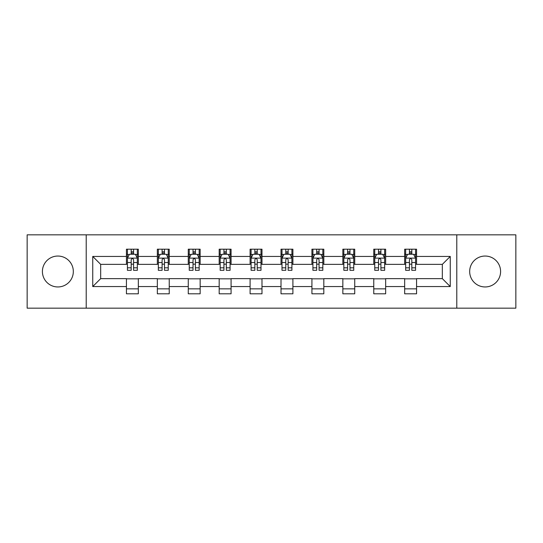 <?xml version="1.0" encoding="UTF-8"?>
<svg xmlns="http://www.w3.org/2000/svg" width="543" height="543" viewBox="0 0 543 543"><rect width="100%" height="100%" fill="white"/><g stroke="black" fill="none" stroke-linecap="round" stroke-linejoin="round"><path stroke-width="0.81" d="M485.13 256.045A15.455 15.455 0 0 0 469.675 271.5A15.455 15.455 0 0 0 485.13 286.955A15.455 15.455 0 0 0 500.592 271.5A15.455 15.455 0 0 0 485.13 256.045M57.87 256.045A15.455 15.455 0 0 0 42.408 271.5A15.455 15.455 0 0 0 57.87 286.955A15.455 15.455 0 0 0 73.325 271.5A15.455 15.455 0 0 0 57.87 256.045M456.792 308.159L515.85 308.159L515.85 234.841L456.792 234.841L456.792 308.159L86.208 308.159L86.208 234.841L27.15 234.841L27.15 308.159L86.208 308.159M456.792 234.841L86.208 234.841M416.562 256.439L416.562 249.203L404.671 249.203L404.671 256.439L385.652 256.439L385.652 249.203L373.76 249.203L373.76 256.439L354.735 256.439L354.735 249.203L342.843 249.203L342.843 256.439L323.818 256.439L323.818 249.203L311.926 249.203L311.926 256.439L292.901 256.439L292.901 249.203L281.009 249.203L281.009 256.439L261.991 256.439L261.991 249.203L250.099 249.203L250.099 256.439L231.074 256.439L231.074 249.203L219.182 249.203L219.182 256.439L200.157 256.439L200.157 249.203L188.265 249.203L188.265 256.439L169.24 256.439L169.24 249.203L157.348 249.203L157.348 256.439L138.329 256.439L138.329 249.203L126.438 249.203L126.438 256.439L92.744 256.439L92.744 286.561L100.672 278.634L126.438 278.634L126.438 293.797L138.329 293.797L138.329 278.634L157.348 278.634L157.348 293.797L169.24 293.797L169.24 278.634L188.265 278.634L188.265 293.797L200.157 293.797L200.157 278.634L219.182 278.634L219.182 293.797L231.074 293.797L231.074 278.634L250.099 278.634L250.099 293.797L261.991 293.797L261.991 278.634L281.009 278.634L281.009 293.797L292.901 293.797L292.901 278.634L311.926 278.634L311.926 293.797L323.818 293.797L323.818 278.634L342.843 278.634L342.843 293.797L354.735 293.797L354.735 278.634L373.76 278.634L373.76 293.797L385.652 293.797L385.652 278.634L404.671 278.634L404.671 293.797L416.562 293.797L416.562 278.634L442.328 278.634L442.328 264.366L416.562 264.366L416.562 256.439L450.256 256.439L450.256 286.561L416.562 286.561M404.671 286.561L385.652 286.561M373.76 286.561L354.735 286.561M342.843 286.561L323.818 286.561M311.926 286.561L292.901 286.561M281.009 286.561L261.991 286.561M250.099 286.561L231.074 286.561M219.182 286.561L200.157 286.561M188.265 286.561L169.24 286.561M157.348 286.561L138.329 286.561M126.438 286.561L92.744 286.561M404.671 256.439L404.671 264.366L385.652 264.366L385.652 256.439M373.76 256.439L373.76 264.366L354.735 264.366L354.735 256.439M342.843 256.439L342.843 264.366L323.818 264.366L323.818 256.439M311.926 256.439L311.926 264.366L292.901 264.366L292.901 256.439M281.009 256.439L281.009 264.366L261.991 264.366L261.991 256.439M250.099 256.439L250.099 264.366L231.074 264.366L231.074 256.439M219.182 256.439L219.182 264.366L200.157 264.366L200.157 256.439M188.265 256.439L188.265 264.366L169.24 264.366L169.24 256.439M157.348 256.439L157.348 264.366L138.329 264.366L138.329 256.439M126.438 256.439L126.438 264.366L100.672 264.366L92.744 256.439M100.672 264.366L100.672 278.634M450.256 286.561L442.328 278.634M442.328 264.366L450.256 256.439M126.438 254.158L127.429 254.158M131.189 254.158L133.571 254.158M137.338 254.158L138.329 254.158M126.438 264.169L127.429 264.169M131.189 264.169L133.571 264.169M137.338 264.169L138.329 264.169M126.438 278.83L138.329 278.83M126.438 288.842L138.329 288.842M157.348 278.83L169.24 278.83M157.348 288.842L169.24 288.842M157.348 254.158L158.339 254.158M162.106 254.158L164.488 254.158M168.249 254.158L169.24 254.158M157.348 264.169L158.339 264.169M162.106 264.169L164.488 264.169M168.249 264.169L169.24 264.169M188.265 278.83L200.157 278.83M188.265 288.842L200.157 288.842M188.265 254.158L189.256 254.158M193.023 254.158L195.399 254.158M199.166 254.158L200.157 254.158M188.265 264.169L189.256 264.169M193.023 264.169L195.399 264.169M199.166 264.169L200.157 264.169M219.182 278.83L231.074 278.83M219.182 288.842L231.074 288.842M219.182 254.158L220.173 254.158M223.94 254.158L226.316 254.158M230.083 254.158L231.074 254.158M219.182 264.169L220.173 264.169M223.94 264.169L226.316 264.169M230.083 264.169L231.074 264.169M250.099 278.83L261.991 278.83M250.099 288.842L261.991 288.842M250.099 254.158L251.09 254.158M254.85 254.158L257.233 254.158M261 254.158L261.991 254.158M250.099 264.169L251.09 264.169M254.85 264.169L257.233 264.169M261 264.169L261.991 264.169M281.009 278.83L292.901 278.83M281.009 288.842L292.901 288.842M281.009 254.158L282 254.158M285.767 254.158L288.15 254.158M291.91 254.158L292.901 254.158M281.009 264.169L282 264.169M285.767 264.169L288.15 264.169M291.91 264.169L292.901 264.169M311.926 278.83L323.818 278.83M311.926 288.842L323.818 288.842M311.926 254.158L312.917 254.158M316.684 254.158L319.06 254.158M322.827 254.158L323.818 254.158M311.926 264.169L312.917 264.169M316.684 264.169L319.06 264.169M322.827 264.169L323.818 264.169M342.843 278.83L354.735 278.83M342.843 288.842L354.735 288.842M342.843 254.158L343.834 254.158M347.601 254.158L349.977 254.158M353.744 254.158L354.735 254.158M342.843 264.169L343.834 264.169M347.601 264.169L349.977 264.169M353.744 264.169L354.735 264.169M373.76 278.83L385.652 278.83M373.76 288.842L385.652 288.842M373.76 254.158L374.751 254.158M378.512 254.158L380.894 254.158M384.661 254.158L385.652 254.158M373.76 264.169L374.751 264.169M378.512 264.169L380.894 264.169M384.661 264.169L385.652 264.169M404.671 278.83L416.562 278.83M404.671 288.842L416.562 288.842M404.671 254.158L405.662 254.158M409.429 254.158L411.811 254.158M415.571 254.158L416.562 254.158M404.671 264.169L405.662 264.169M409.429 264.169L411.811 264.169M415.571 264.169L416.562 264.169M133.571 251.782L131.189 251.782M137.338 267.828L133.571 267.828L133.571 270.312L137.338 270.312L137.338 258.224L135.356 254.26L129.41 254.26L127.429 258.224L127.429 270.312L131.189 270.312L131.189 267.828L127.429 267.828M127.429 258.224L127.429 249.203M137.338 258.224L137.338 249.203M131.189 254.26L131.189 249.203M133.571 249.203L133.571 254.26M133.571 267.828L133.571 259.71C132.777 258.183 131.983 258.183 131.189 259.71L131.189 267.828M164.488 251.782L162.106 251.782M168.249 267.828L164.488 267.828L164.488 270.312L168.249 270.312L168.249 258.224L166.267 254.26L160.321 254.26L158.339 258.224L158.339 270.312L162.106 270.312L162.106 267.828L158.339 267.828M158.339 258.224L158.339 249.203M168.249 258.224L168.249 249.203M162.106 254.26L162.106 249.203M164.488 249.203L164.488 254.26M164.488 267.828L164.488 259.71C163.694 258.183 162.9 258.183 162.106 259.71L162.106 267.828M195.399 251.782L193.023 251.782M199.166 267.828L195.399 267.828L195.399 270.312L199.166 270.312L199.166 258.224L197.184 254.26L191.238 254.26L189.256 258.224L189.256 270.312L193.023 270.312L193.023 267.828L189.256 267.828M189.256 258.224L189.256 249.203M199.166 258.224L199.166 249.203M193.023 254.26L193.023 249.203M195.399 249.203L195.399 254.26M195.399 267.828L195.399 259.71C194.611 258.183 193.817 258.183 193.023 259.71L193.023 267.828M226.316 251.782L223.94 251.782M230.083 267.828L226.316 267.828L226.316 270.312L230.083 270.312L230.083 258.224L228.101 254.26L222.155 254.26L220.173 258.224L220.173 270.312L223.94 270.312L223.94 267.828L220.173 267.828M220.173 258.224L220.173 249.203M230.083 258.224L230.083 249.203M223.94 254.26L223.94 249.203M226.316 249.203L226.316 254.26M226.316 267.828L226.316 259.71C225.521 258.183 224.734 258.183 223.94 259.71L223.94 267.828M257.233 251.782L254.85 251.782M261 267.828L257.233 267.828L257.233 270.312L261 270.312L261 258.224L259.018 254.26L253.072 254.26L251.09 258.224L251.09 270.312L254.85 270.312L254.85 267.828L251.09 267.828M251.09 258.224L251.09 249.203M261 258.224L261 249.203M254.85 254.26L254.85 249.203M257.233 249.203L257.233 254.26M257.233 267.828L257.233 259.71C256.439 258.183 255.644 258.183 254.85 259.71L254.85 267.828M288.15 251.782L285.767 251.782M291.91 267.828L288.15 267.828L288.15 270.312L291.91 270.312L291.91 258.224L289.928 254.26L283.982 254.26L282 258.224L282 270.312L285.767 270.312L285.767 267.828L282 267.828M282 258.224L282 249.203M291.91 258.224L291.91 249.203M285.767 254.26L285.767 249.203M288.15 249.203L288.15 254.26M288.15 267.828L288.15 259.71C287.356 258.183 286.561 258.183 285.767 259.71L285.767 267.828M319.06 251.782L316.684 251.782M322.827 267.828L319.06 267.828L319.06 270.312L322.827 270.312L322.827 258.224L320.845 254.26L314.899 254.26L312.917 258.224L312.917 270.312L316.684 270.312L316.684 267.828L312.917 267.828M312.917 258.224L312.917 249.203M322.827 258.224L322.827 249.203M316.684 254.26L316.684 249.203M319.06 249.203L319.06 254.26M319.06 267.828L319.06 259.71C318.273 258.183 317.479 258.183 316.684 259.71L316.684 267.828M349.977 251.782L347.601 251.782M353.744 267.828L349.977 267.828L349.977 270.312L353.744 270.312L353.744 258.224L351.762 254.26L345.816 254.26L343.834 258.224L343.834 270.312L347.601 270.312L347.601 267.828L343.834 267.828M343.834 258.224L343.834 249.203M353.744 258.224L353.744 249.203M347.601 254.26L347.601 249.203M349.977 249.203L349.977 254.26M349.977 267.828L349.977 259.71C349.183 258.183 348.396 258.183 347.601 259.71L347.601 267.828M380.894 251.782L378.512 251.782M384.661 267.828L380.894 267.828L380.894 270.312L384.661 270.312L384.661 258.224L382.679 254.26L376.733 254.26L374.751 258.224L374.751 270.312L378.512 270.312L378.512 267.828L374.751 267.828M374.751 258.224L374.751 249.203M384.661 258.224L384.661 249.203M378.512 254.26L378.512 249.203M380.894 249.203L380.894 254.26M380.894 267.828L380.894 259.71C380.1 258.183 379.306 258.183 378.512 259.71L378.512 267.828M411.811 251.782L409.429 251.782M415.571 267.828L411.811 267.828L411.811 270.312L415.571 270.312L415.571 258.224L413.59 254.26L407.644 254.26L405.662 258.224L405.662 270.312L409.429 270.312L409.429 267.828L405.662 267.828M405.662 258.224L405.662 249.203M415.571 258.224L415.571 249.203M409.429 254.26L409.429 249.203M411.811 249.203L411.811 254.26M411.811 267.828L411.811 259.71C411.017 258.183 410.223 258.183 409.429 259.71L409.429 267.828M137.284 258.122L127.476 258.122M127.429 254.497L129.288 254.497M135.472 254.497L137.338 254.497M131.189 262.513L127.429 262.513M137.338 262.513L133.571 262.513M133.571 253.045L131.189 253.045M168.201 258.122L158.393 258.122M158.339 254.497L160.205 254.497M166.389 254.497L168.249 254.497M162.106 262.513L158.339 262.513M168.249 262.513L164.488 262.513M164.488 253.045L162.106 253.045M199.118 258.122L189.31 258.122M189.256 254.497L191.122 254.497M197.306 254.497L199.166 254.497M193.023 262.513L189.256 262.513M199.166 262.513L195.399 262.513M195.399 253.045L193.023 253.045M230.035 258.122L220.22 258.122M220.173 254.497L222.033 254.497M228.216 254.497L230.083 254.497M223.94 262.513L220.173 262.513M230.083 262.513L226.316 262.513M226.316 253.045L223.94 253.045M260.945 258.122L251.137 258.122M251.09 254.497L252.95 254.497M259.133 254.497L261 254.497M254.85 262.513L251.09 262.513M261 262.513L257.233 262.513M257.233 253.045L254.85 253.045M291.863 258.122L282.055 258.122M282 254.497L283.867 254.497M290.05 254.497L291.91 254.497M285.767 262.513L282 262.513M291.91 262.513L288.15 262.513M288.15 253.045L285.767 253.045M322.78 258.122L312.965 258.122M312.917 254.497L314.784 254.497M320.967 254.497L322.827 254.497M316.684 262.513L312.917 262.513M322.827 262.513L319.06 262.513M319.06 253.045L316.684 253.045M353.69 258.122L343.882 258.122M343.834 254.497L345.694 254.497M351.878 254.497L353.744 254.497M347.601 262.513L343.834 262.513M353.744 262.513L349.977 262.513M349.977 253.045L347.601 253.045M384.607 258.122L374.799 258.122M374.751 254.497L376.611 254.497M382.795 254.497L384.661 254.497M378.512 262.513L374.751 262.513M384.661 262.513L380.894 262.513M380.894 253.045L378.512 253.045M415.524 258.122L405.716 258.122M405.662 254.497L407.528 254.497M413.712 254.497L415.571 254.497M409.429 262.513L405.662 262.513M415.571 262.513L411.811 262.513M411.811 253.045L409.429 253.045"/></g></svg>
